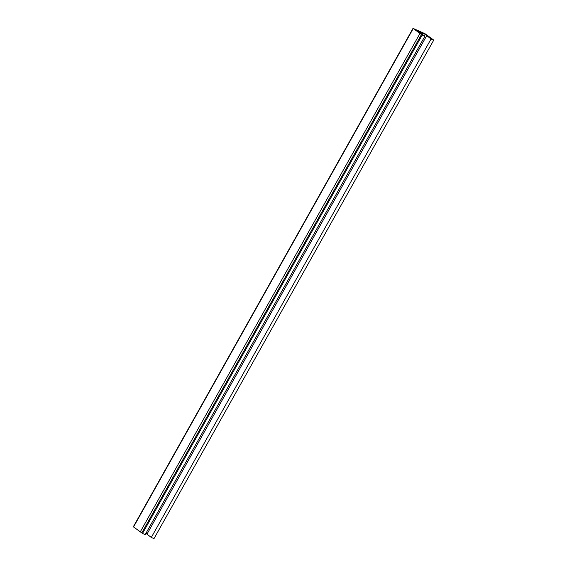 <?xml version="1.0" encoding="UTF-8"?>
<svg xmlns="http://www.w3.org/2000/svg" width="567" height="567" viewBox="0 0 567 567"><rect width="100%" height="100%" fill="white"/><g stroke="black" fill="none" stroke-linecap="round" stroke-linejoin="round"><path stroke-width="0.85" d="M419.374 31.717L425.314 34.41L431.019 39.031L433.677 40.236L430.877 38.62L432.607 39.336L425.399 34.013L413.839 28.846L423.117 35.239L421.479 34.495L141.785 532.909L142.508 533.455L145.173 534.66L424.867 36.245L416.915 30.604L419.374 31.717L419.084 32.234M413.017 28.35L133.323 526.764L141.785 532.909L421.479 34.495L423.117 35.239L413.768 28.775L425.399 34.013L432.607 39.336L431.317 38.946L433.429 39.832L424.966 33.687L413.017 28.35L422.209 35.041L142.508 533.455M422.209 35.041L424.867 36.245M422.571 33.077L422.004 34.091M422.862 33.297L422.287 34.311M425.314 34.41L424.456 35.941M146.031 533.136L147.094 533.937M426.66 35.756L146.959 534.171L151.318 537.445L153.983 538.65L433.677 40.236M431.019 39.031L151.318 537.445M413.223 28.563L133.529 526.984M419.906 33.588L140.205 532.002"/></g></svg>
